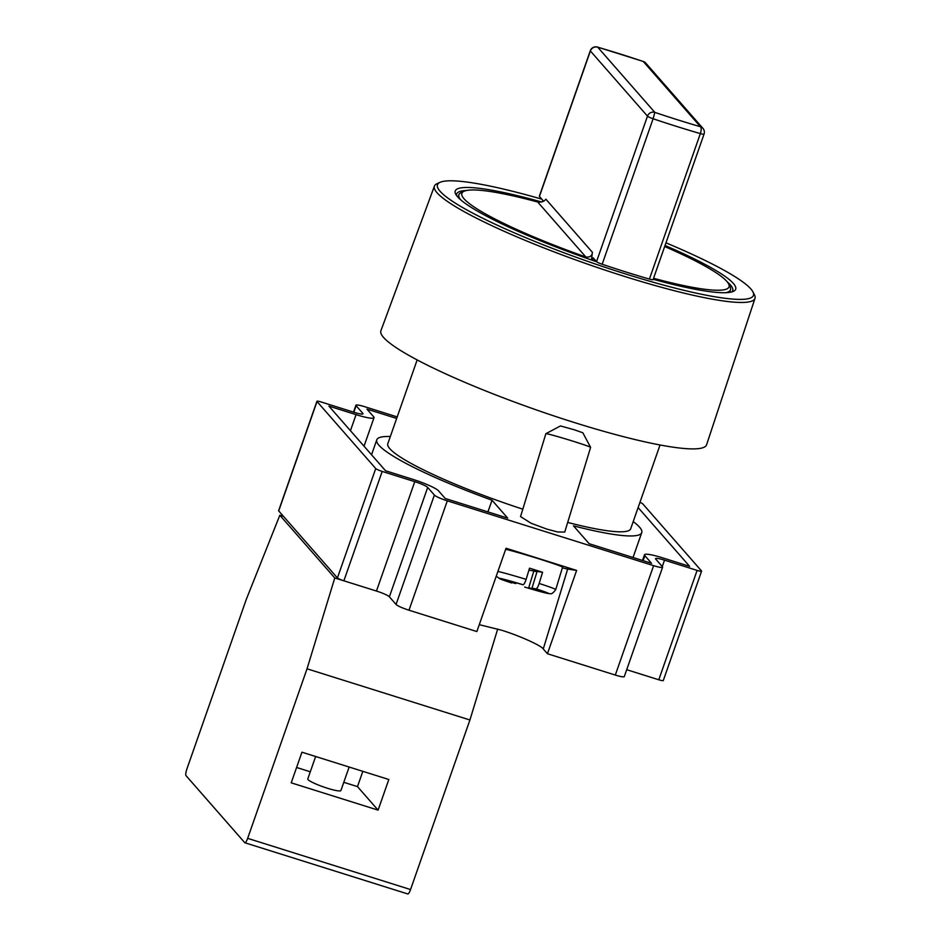 <?xml version="1.0" encoding="UTF-8"?>
<svg xmlns="http://www.w3.org/2000/svg" width="941" height="941" viewBox="0 0 941 941"><rect width="100%" height="100%" fill="white"/><g stroke="black" fill="none" stroke-linecap="round" stroke-linejoin="round"><path stroke-width="1.41" d="M596.241 261.304A146.22 19.773 -160.7 0 1 592.407 259.975L593.171 257.787L596.535 261.633L647.479 116.143L590.383 50.967L539.44 196.446L542.804 200.292L542.287 201.75M596.712 261.786A148.56 20.09 -160.7 0 1 455.644 194.046A148.56 20.09 -160.7 0 1 541.545 201.974M466.418 190.517A146.22 19.773 19.3 0 0 456.679 193.964A146.22 19.773 19.3 0 0 456.597 195.587M541.816 199.163A167.404 22.643 19.3 0 0 440.106 182.307A167.404 22.643 19.3 0 0 624.93 273.749A167.404 22.643 19.3 0 0 752.918 291.851A167.404 22.643 19.3 0 0 665.969 242.837M752.918 291.851L754.435 294.792A169.827 22.96 -160.7 0 1 754.988 298.368A169.827 22.96 -160.7 0 1 624.589 276.431A169.827 22.96 -160.7 0 1 434.424 186.106A169.827 22.96 -160.7 0 1 437.095 183.66L440.106 182.307M653.56 278.277A141.538 19.138 19.3 0 0 728.652 283.982L730.087 286.887A143.879 19.455 -160.7 0 1 730.487 289.84A143.879 19.455 -160.7 0 1 725.817 292.698M728.652 283.982A141.538 19.138 19.3 0 0 664.675 246.518M434.424 186.106L380.917 330.691A172.544 23.337 19.3 0 0 574.116 422.462A172.544 23.337 19.3 0 0 706.597 444.752L754.988 298.368M545.874 433.695L560.471 425.944L574.339 429.79L582.832 432.766L590.607 447.351A23.396 0.8 -163 0 0 573.622 441.388A23.396 0.8 -163 0 0 545.874 433.695A23.396 0.8 -163 0 0 545.862 433.719L520.549 516.585L531.1 523.267L546.827 529.101L557.601 531.971L564.741 532.077L590.607 447.387A23.396 0.8 -163 0 0 590.607 447.351M562.365 567.87A38.016 1.294 -163 0 0 567.67 569.046L576.621 570.422L547.439 653.736L543.263 648.961C541.475 645.608 518.326 635.246 501.177 630.105L479.263 624.671M567.694 522.42A128.67 17.397 19.3 0 0 630.705 528.748L660.041 444.975M349.146 767.033L340.913 790.522A17.55 2.376 -160.7 0 1 327.444 788.252A17.55 2.376 -160.7 0 1 307.789 778.925L315.647 756.505M497.918 571.434A31.582 1.082 17 0 1 526.125 579.362L529.536 568.176A31.582 1.082 -163 0 1 536.229 570.258A31.582 1.082 -163 0 1 542.569 572.281L539.158 583.455A31.582 1.082 17 0 1 555.755 589.537L562.577 567.176A31.582 1.082 -163 0 0 539.652 559.072A31.582 1.082 -163 0 0 505.67 549.273M537.699 202.021A141.538 19.138 19.3 0 0 463.984 191.294A141.538 19.138 19.3 0 0 585.878 257.022L537.699 202.021C541.651 202.386 544.369 201.433 545.851 199.174L592.418 252.341L591.56 259.01L592.407 259.975M528.924 570.164L533.865 570.928L528.736 587.702L545.204 592.877A25.736 0.882 -163 0 0 548.438 593.371L545.345 592.407M528.736 587.702L549.191 593.689C550.309 592.983 550.967 596.076 555.755 589.537M536.052 588.831L531.971 588.196L548.438 593.371A25.736 0.882 -163 0 0 536.052 588.831C536.982 588.666 538.017 586.878 539.158 583.455M526.125 579.362C524.984 582.773 523.949 584.573 523.02 584.737A25.736 0.882 -163 0 0 502.47 578.927L499.236 578.433L515.703 583.608L500.812 579.233L496.213 576.28M523.02 584.737L502.47 578.927A25.736 0.882 -163 0 0 499.236 578.433A25.736 0.882 -163 0 0 511.622 582.973M388.821 779.501L378.094 810.13L291.216 782.83L301.943 752.2L388.821 779.501M410.547 889.551L469.924 719.994L307.037 668.804L247.659 838.349L410.547 889.551A5.846 1.353 107.4 0 1 407.771 893.95L244.883 842.76A5.846 1.353 -72.6 0 0 247.659 838.349M244.883 842.76A5.846 1.353 -72.6 0 1 244.719 842.642L186.012 775.631A5.846 1.353 -72.6 0 1 186.894 768.985L246.271 599.429L279.83 515.245L283.535 516.409M345.606 581.35L334.773 577.962L307.037 668.804M334.773 577.962L279.83 515.245M362.838 771.338L357.486 786.617L378.094 810.13M296.591 767.48L310.295 771.785M343.794 782.312L357.486 786.617M396.655 418.451L366.966 409.123L373.659 416.769A23.396 3.164 -160.7 0 1 374.024 417.675A23.396 3.164 -160.7 0 1 356.063 414.64L328.915 406.112L385.563 470.771L412.711 479.31A23.396 3.164 -160.7 0 1 438.541 490.837L445.234 498.483L507.681 518.103L492.025 500.224A140.374 18.985 -160.7 0 1 376.776 439.823A140.374 18.985 -160.7 0 1 390.327 436.53M487.932 511.892L492.025 500.224M633.211 521.596A140.374 18.985 -160.7 0 1 641.75 532.618A140.374 18.985 -160.7 0 1 573.469 525.831L589.125 543.698L651.56 563.318L644.867 555.684A23.396 3.164 -160.7 0 1 644.503 554.778A23.396 3.164 -160.7 0 1 662.464 557.801L689.612 566.341L638.127 507.564M417.157 359.921L387.821 443.693A128.67 17.397 19.3 0 0 522.808 509.175M662.605 567.188L624.295 676.579A11.692 1.576 -160.7 0 1 615.308 675.062L653.619 565.67A11.692 1.576 19.3 0 0 662.605 567.188A11.692 1.576 19.3 0 0 662.417 566.741L655.724 559.095A11.692 1.576 -160.7 0 1 655.548 558.636A11.692 1.576 -160.7 0 1 664.522 560.154L662.276 566.576M376.459 591.042L414.769 481.663A11.692 1.576 -160.7 0 1 427.685 487.426L389.374 596.817A11.692 1.576 19.3 0 0 376.459 591.042L343.877 580.809A5.846 0.788 -160.7 0 1 337.419 577.927L278.712 510.916A5.846 0.788 -160.7 0 1 278.63 510.681L316.929 401.301A5.846 0.788 19.3 0 0 317.023 401.525L375.73 468.536A5.846 0.788 19.3 0 0 382.187 471.417L343.877 580.809M389.374 596.817L396.067 604.451L434.377 495.06L427.685 487.426M434.377 495.06A11.692 1.576 19.3 0 0 447.304 500.835L408.994 610.215A11.692 1.576 -160.7 0 1 396.067 604.451M576.621 570.422L506.035 548.238L476.864 631.552L408.994 610.215M615.308 675.062L547.439 653.736M653.619 565.67L447.304 500.835M397.196 416.922L364.908 406.771A11.692 1.576 19.3 0 0 355.921 405.253A11.692 1.576 19.3 0 0 356.11 405.712L353.816 412.24M362.556 414.052L362.803 413.358L356.11 405.712M362.803 413.358A11.692 1.576 -160.7 0 1 362.979 413.805A11.692 1.576 -160.7 0 1 354.004 412.287L321.422 402.054A5.846 0.788 19.3 0 0 316.929 401.301M639.951 502.353A5.846 0.788 19.3 0 1 642.797 503.905L701.504 570.928A5.846 0.788 19.3 0 1 701.586 571.152L663.287 680.543A5.846 0.788 -160.7 0 1 658.794 679.778L626.706 669.698M658.794 679.778L697.105 570.399L664.522 560.154M414.769 481.663L382.187 471.417M697.105 570.399A5.846 0.788 19.3 0 0 701.586 571.152M533.865 570.928L536.946 571.905M542.569 572.281L537.088 571.434L531.971 588.196M665.04 245.495A148.56 20.09 -160.7 0 1 733.451 291.334A148.56 20.09 -160.7 0 1 653.207 279.289M469.924 719.994L497.695 629.035M731.745 291.933A146.22 19.773 19.3 0 0 732.686 290.616A146.22 19.773 19.3 0 0 727.228 281.853M460.749 199.88A143.879 19.455 -160.7 0 1 458.89 194.728A143.879 19.455 -160.7 0 1 461.043 192.67L463.984 191.294M592.418 252.341C592.077 255.881 589.901 257.434 585.878 257.022M602.169 264.245A169.827 22.96 19.3 0 0 649.408 279.089L700.351 133.598A169.827 22.96 -160.7 0 1 677.073 126.564A169.827 22.96 -160.7 0 1 653.113 118.754L654.83 112.379A163.981 22.172 19.3 0 0 677.955 119.919A163.981 22.172 19.3 0 0 700.433 126.717L643.338 61.53A163.981 22.172 19.3 0 0 597.735 47.203L654.83 112.379A5.846 5.634 -41.2 0 0 647.479 116.143A5.846 0.788 19.3 0 0 653.113 118.754L602.169 264.245A5.846 0.788 -160.7 0 1 596.535 261.633M645.82 63.153A5.846 5.846 0 0 0 643.291 61.459L643.338 61.53A5.846 5.634 -41.2 0 1 645.82 63.153L702.915 128.329A5.846 5.634 138.8 0 0 700.433 126.717A5.846 2.176 -73.8 0 1 700.351 133.598A5.846 0.788 19.3 0 0 704.044 134.116L653.089 279.606A5.846 0.788 -160.7 0 1 649.408 279.089M539.44 196.446A5.846 0.788 -160.7 0 1 539.346 196.222L590.301 50.732A5.846 0.788 19.3 0 0 590.383 50.967A5.846 5.634 138.8 0 1 597.735 47.203A5.846 2.176 -73.8 0 0 597.441 47.05A5.846 5.846 0 0 0 590.301 50.732M567.67 569.046L543.263 648.961M524.655 587.066A25.736 0.882 -163 0 0 545.204 592.877M350.44 430.684L356.063 414.64M643.115 560.671L644.867 555.684M317.023 401.525L278.712 510.916M337.419 577.927L375.73 468.536M729.593 292.38L730.487 289.84M364.026 446.199L374.024 417.675M371.542 454.774L376.776 439.823M642.503 560.471L644.503 554.778M633.034 557.495L641.75 532.618M355.921 405.253L353.51 412.134M458.008 197.269L458.89 194.728M704.044 134.116A5.846 5.846 0 0 0 702.915 128.329M643.291 61.459L597.441 47.05"/></g></svg>
